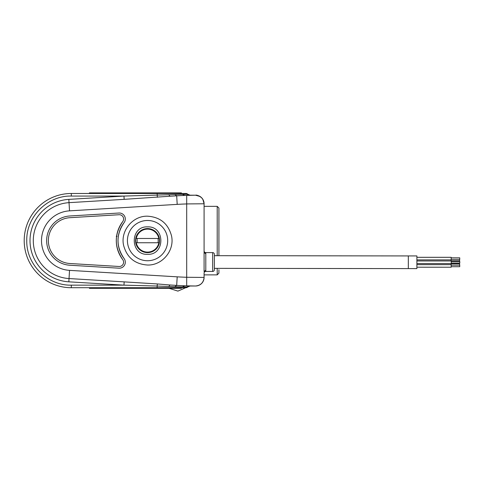 <?xml version="1.0" encoding="UTF-8"?>
<svg xmlns="http://www.w3.org/2000/svg" width="484" height="484" viewBox="0 0 484 484"><rect width="100%" height="100%" fill="white"/><g stroke="black" fill="none" stroke-linecap="round" stroke-linejoin="round"><path stroke-width="0.73" d="M218.913 211.478L218.913 255.685L218.913 208.053L217.201 206.341L204.091 206.341M217.201 268.36L217.201 274.87L218.913 273.157L218.913 269.733M217.201 255.685L217.201 206.341M217.201 274.87L204.091 274.87M451.197 266.702L459.739 266.702L459.739 265.159L451.197 265.159M417.026 264.645L451.173 264.645L451.173 267.216L416.984 267.21M416.893 268.608L408.327 268.602L408.327 255.927L416.893 255.927L416.887 268.608M451.106 264.645L451.094 263.538M417.026 259.884L451.173 259.884L451.173 257.313L416.984 257.313M417.033 263.538L451.233 263.538L451.233 260.973L417.033 260.967M451.094 260.973L451.106 259.884M459.649 265.159L459.637 263.774L451.1 263.774M451.197 259.37L459.739 259.37L459.739 257.827L451.197 257.827M451.257 263.024L459.8 263.03L459.8 261.487L451.257 261.487M451.1 260.785L459.637 260.785L459.649 259.37M147.553 228.581A12.021 12.021 0 0 0 135.532 240.608A12.021 12.021 0 0 0 147.553 252.63A12.021 12.021 0 0 0 159.575 240.608A12.021 12.021 0 0 0 147.553 228.581M118.955 268.184A5.996 5.996 0 0 0 124.079 258.559C116.015 246.592 116.015 234.619 124.079 222.652A5.996 5.996 0 0 0 118.955 213.027L69.835 215.979A24.672 24.672 0 0 0 46.645 240.608A24.672 24.672 0 0 0 69.835 265.232L118.955 268.184M147.553 265.02C135.042 264.179 127.08 257.718 123.668 245.648C120.08 231.128 132.604 215.683 147.553 216.191C160.071 217.038 168.033 223.493 171.439 235.563C175.026 250.083 162.503 265.528 147.553 265.02M124.079 222.652A29.554 29.554 0 0 0 119.445 231.485M119.112 232.586A29.554 29.554 0 0 0 124.079 258.559M122.718 259.599C114.188 246.937 114.188 234.274 122.718 221.612A31.266 31.266 0 0 0 122.718 259.599A4.283 4.283 0 0 1 119.058 266.478A4.283 4.283 0 0 0 119.318 266.484M122.718 221.612A4.283 4.283 0 0 0 119.058 214.733L69.938 217.691A22.96 22.96 0 0 0 48.358 240.608A22.96 22.96 0 0 0 69.938 263.52L119.058 266.478M214.37 269.043L214.37 254.995M184.694 195.433L195.524 195.209C200.697 195.76 203.552 198.615 204.091 203.776L204.091 252.43L204.091 203.77L186.957 203.927A334.087 334.087 0 0 0 177.198 204.375L69.527 210.849A29.808 29.808 0 0 0 41.503 240.608A29.808 29.808 0 0 0 69.527 270.362L177.198 276.836A334.087 334.087 0 0 0 186.957 277.284L204.091 277.435C203.595 282.529 200.799 285.385 195.699 286.002L195.524 286.002C200.697 285.457 203.552 282.602 204.091 277.435L204.091 273.157A1.712 1.712 0 0 1 205.803 271.445L212.657 271.445A1.712 1.712 0 0 0 214.37 269.733L214.37 254.312A1.712 1.712 0 0 0 212.657 252.6L212.657 271.445M184.688 285.778L182.474 286.885L174.912 286.722L176.684 285.391L170.023 284.991L176.684 285.391A342.654 342.654 0 0 0 186.697 285.844L195.524 286.002A8.567 8.567 0 0 0 204.091 277.441L204.091 273.157M181.651 287.72L186.08 287.72L187.877 286.988A3.424 3.424 0 0 1 190.273 286.008L195.524 286.008C200.727 285.499 203.582 282.644 204.091 277.441A8.567 8.567 0 0 1 203.25 281.137M174.912 286.722L157.149 286.05L157.149 287.72L186.08 287.72M157.149 287.889L89.389 288.319L181.391 288.319L157.149 287.72L71.317 287.72A47.117 47.117 0 0 1 24.2 240.608A47.117 47.117 0 0 1 71.317 193.491L185.929 193.491A2.571 2.571 0 0 1 187.762 194.253L190.273 195.276L189.353 195.294L186.891 194.266L187.762 194.253M195.191 195.209A342.654 342.654 0 0 0 194.29 195.215M194.114 195.221A342.654 342.654 0 0 0 193.08 195.227M189.323 195.294L187.012 195.361M168.741 286.546L170.023 284.991L157.348 283.945L157.149 286.05L123.965 285.149L68.837 281.833A41.303 41.303 0 0 1 30.008 240.608A41.303 41.303 0 0 1 68.837 199.378L123.965 196.062L182.48 194.326L184.688 195.433L182.777 195.512M180.223 195.627L170.023 196.226L168.741 194.665M202.838 199.317L204.091 203.764C203.582 198.567 200.727 195.711 195.524 195.203L190.273 195.203A3.424 3.424 0 0 1 187.877 194.223L185.929 193.491M186.08 193.491L181.651 193.491M186.05 285.826L188.651 285.899M182.474 286.885L187.762 286.958A2.571 2.571 0 0 1 185.929 287.72M178.517 285.493L179.987 285.572M182.48 194.326L186.884 194.266M170.023 196.226L124.164 199.341L123.965 196.062L71.317 196.062C47.511 195.451 26.16 216.802 26.771 240.608C26.16 264.409 47.511 285.766 71.317 285.149L123.965 285.149L124.164 281.876L157.348 283.945M177.198 276.836L176.684 285.391A342.654 342.654 0 0 0 186.697 285.844L186.697 195.367A342.654 342.654 0 0 0 176.684 195.82A342.654 342.654 0 0 1 186.697 195.367M205.803 253.9L205.803 270.139L204.091 271.615L204.091 252.43L205.803 253.9L205.803 252.6L212.657 252.6M186.891 286.945L189.353 285.917L190.273 285.935L187.762 286.958M191.392 285.959A342.654 342.654 0 0 0 192.202 285.971M193.896 285.99A342.654 342.654 0 0 0 194.387 285.996M202.699 199.087A8.567 8.567 0 0 0 195.53 195.203L200.007 196.474M204.091 250.887A1.712 1.712 0 0 0 205.803 252.6M195.524 195.203L190.273 195.203M195.518 195.209C196.649 194.81 198.664 195.645 201.568 197.702C203.256 199.499 204.097 201.519 204.091 203.776L204.091 203.77A8.567 8.567 0 0 0 202.99 199.571M202.99 281.64A8.567 8.567 0 0 1 200.019 284.731M199.952 284.774A8.567 8.567 0 0 1 195.53 286.008M116.269 236.21L117.122 236.325M181.391 193.491L181.391 192.892L89.389 192.892L113.613 193.322L179.758 192.947M177.695 193.013L177.253 193.025M162.37 287.913L175.039 288.125M89.389 287.72L89.389 288.319L91.022 288.264M93.085 288.198L96.485 288.107M158.831 238.467A11.477 11.477 0 0 0 136.276 238.467L158.831 238.467M137.147 238.467L137.147 242.75L136.276 242.75A11.477 11.477 0 0 0 158.831 242.75L157.959 242.75A10.624 10.624 0 0 0 157.959 238.467M137.147 242.75L157.959 242.75M147.553 228.787A11.822 11.822 0 0 1 159.375 240.608A11.822 11.822 0 0 1 147.553 252.43A11.822 11.822 0 0 1 135.732 240.608A11.822 11.822 0 0 1 147.553 228.787M147.553 260.737A20.128 20.128 0 0 0 167.688 240.608A20.128 20.128 0 0 0 147.553 220.474A20.128 20.128 0 0 0 127.425 240.608A20.128 20.128 0 0 0 147.553 260.737M147.553 254.342C129.833 255.195 129.833 226.022 147.553 226.869C165.274 226.022 165.274 255.195 147.553 254.342M71.317 196.062L71.317 193.491M71.317 285.149L71.317 287.72M157.348 197.266L157.149 193.322M68.837 281.833L69.03 278.554L124.164 281.876M68.837 199.378L69.527 210.849M69.527 270.362L69.03 278.554A38.018 38.018 0 0 1 33.293 240.608A38.018 38.018 0 0 1 69.03 202.657L124.164 199.341M174.912 194.495L176.684 195.82L177.198 204.375M205.803 270.139L205.803 271.445M408.327 255.927L214.37 255.685M408.327 268.602L214.37 268.36M89.389 192.892L89.389 193.491M181.391 288.319L181.391 287.72M169.079 288.319L177.918 291.108L189.232 286.171"/></g></svg>
